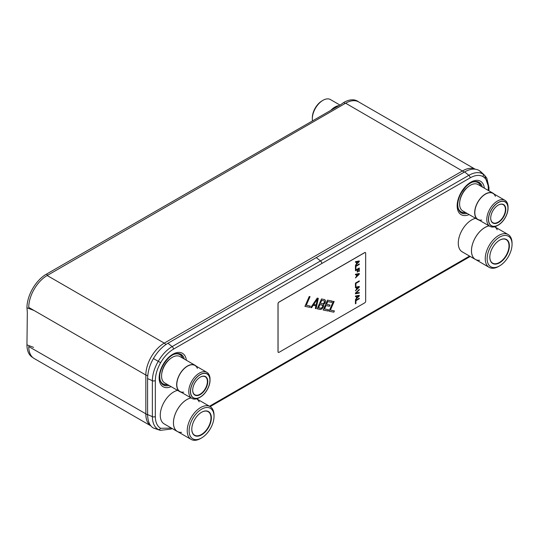 <?xml version="1.0" encoding="UTF-8"?>
<svg xmlns="http://www.w3.org/2000/svg" width="539" height="539" viewBox="0 0 539 539"><rect width="100%" height="100%" fill="white"/><g stroke="black" fill="none" stroke-linecap="round" stroke-linejoin="round"><path stroke-width="0.81" d="M475.115 169.185A26.047 15.038 120 0 0 462.725 170.802L164.26 343.121A26.047 15.038 120 0 0 145.84 375.023L28.742 307.419A26.047 15.038 -60 0 1 47.162 275.517L345.627 103.198A26.047 15.038 -60 0 1 358.651 101.911L475.189 169.192M147.726 375.737L145.84 375.023L145.84 414.161A26.047 15.038 120 0 0 150.886 425.877M150.907 425.898L34.139 358.482A26.047 15.038 -60 0 1 28.742 346.557L147.592 414.828M488.482 186.642L484.521 175.202L482.796 173.922C478.915 171.813 474.273 172.278 468.856 175.31L172.163 346.584C166.753 349.804 162.111 354.709 158.23 361.312C154.423 367.955 152.47 374.416 152.362 380.702L152.362 416.66C152.47 422.886 154.423 427.164 158.23 429.489L160.265 430.358L171.126 429.051L172.19 428.518M160.265 430.358L153.433 428.054C149.734 425.951 147.787 421.451 147.592 414.565L147.592 378.6C147.787 371.56 149.734 364.869 153.433 358.543C157.415 351.751 162.252 346.651 167.946 343.249L464.638 171.907C470.284 168.747 475.122 168.269 479.158 170.486L480.822 171.739M47.688 275.213L46.408 274.169L340.722 104.64L344.057 102.282A27.476 15.867 120 0 1 358.617 101.884M46.408 274.169L46.051 274.338A27.476 15.867 120 0 0 26.95 307.796L27.327 312.229L26.95 344.859A27.476 15.867 120 0 0 32.805 357.532M489.81 257.036A13.569 7.836 120 0 0 492.619 263.14A13.569 7.836 120 0 0 503.076 259.502A13.569 7.836 120 0 0 508.998 245.851A13.569 7.836 120 0 0 506.188 239.639A13.569 7.836 120 0 0 499.498 240.259M509.382 245.851A13.839 7.991 120 0 0 499.592 240.199A13.839 7.991 120 0 0 489.81 257.15A13.839 7.991 120 0 0 499.592 262.796A13.839 7.991 120 0 0 509.382 245.851M489.062 225.854A18.993 10.969 -60 0 0 471.457 250.763A18.993 10.969 120 0 0 475.391 259.454L462.213 251.848A18.993 10.969 -60 0 1 458.278 243.156A18.993 10.969 -60 0 1 475.593 218.315M475.391 259.454A18.993 10.969 120 0 0 476.031 259.778M479.575 260.283A18.953 10.942 -60 0 1 471.484 250.743A18.953 10.942 -60 0 1 489.109 225.881A18.953 10.942 -60 0 0 471.484 250.743A18.953 10.942 120 0 0 475.411 259.421L489.169 267.364A18.953 10.942 120 0 0 498.649 266.428L499.592 265.882A17.612 10.167 120 0 0 512.05 244.308L512.05 243.217A18.953 10.942 120 0 0 508.122 234.539A18.953 10.942 120 0 0 493.522 239.619A18.953 10.942 120 0 0 485.248 258.693A18.953 10.942 120 0 0 489.169 267.364M512.05 244.308A17.612 10.167 120 0 0 508.398 236.244A17.612 10.167 120 0 0 494.829 240.967A17.612 10.167 120 0 0 487.141 258.693A17.612 10.167 120 0 0 490.786 266.751A17.612 10.167 120 0 0 504.363 262.035A17.612 10.167 120 0 0 512.05 244.308A17.612 10.167 120 0 0 499.592 237.12A17.612 10.167 120 0 0 487.141 258.693A17.612 10.167 120 0 0 499.592 265.882M508.122 234.539L494.667 226.771A18.953 10.942 -60 0 1 497.187 229.776M191.79 429.098A13.569 7.836 120 0 0 194.599 435.195A13.569 7.836 120 0 0 205.056 431.564A13.569 7.836 120 0 0 210.978 417.907A13.569 7.836 120 0 0 208.169 411.702A13.569 7.836 120 0 0 201.478 412.315M211.362 417.907A13.839 7.991 120 0 0 201.579 412.261A13.839 7.991 120 0 0 191.79 429.206A13.839 7.991 120 0 0 201.579 434.858A13.839 7.991 120 0 0 211.362 417.907M191.042 397.917A18.993 10.969 -60 0 0 173.437 422.819A18.993 10.969 120 0 0 177.371 431.517L164.2 423.91A18.993 10.969 -60 0 1 160.265 415.212A18.993 10.969 -60 0 1 177.574 390.371M177.371 431.517A18.993 10.969 120 0 0 178.011 431.84M181.555 432.339A18.953 10.942 -60 0 1 173.464 422.805A18.953 10.942 -60 0 1 191.089 397.944A18.953 10.942 -60 0 0 173.464 422.805A18.953 10.942 120 0 0 177.392 431.476L191.156 439.426A18.953 10.942 120 0 0 200.629 438.49L201.579 437.938A17.612 10.167 120 0 0 214.03 416.364L214.03 415.273A18.953 10.942 120 0 0 210.109 406.601A18.953 10.942 120 0 0 195.502 411.675A18.953 10.942 120 0 0 187.228 430.749A18.953 10.942 120 0 0 191.156 439.426M214.03 416.371A17.612 10.167 120 0 0 210.385 408.306A17.612 10.167 120 0 0 196.809 413.022A17.612 10.167 120 0 0 189.122 430.749A17.612 10.167 120 0 0 192.767 438.813A17.612 10.167 120 0 0 206.343 434.09A17.612 10.167 120 0 0 214.03 416.371A17.612 10.167 120 0 0 201.579 409.175A17.612 10.167 120 0 0 189.122 430.749A17.612 10.167 120 0 0 201.579 437.938M210.109 406.601L196.647 398.826A18.953 10.942 -60 0 1 199.174 401.831M490.706 218.046A10.403 6.003 120 0 0 492.862 222.695A10.403 6.003 120 0 0 500.872 219.912A10.403 6.003 120 0 0 505.414 209.442A10.403 6.003 120 0 0 503.258 204.685A10.403 6.003 120 0 0 498.157 205.143M490.706 218.16A10.672 6.165 120 0 0 498.252 222.513A10.672 6.165 120 0 0 505.798 209.442A10.672 6.165 120 0 0 498.252 205.089A10.672 6.165 120 0 0 490.706 218.16M459.787 201.451A13.792 7.964 -60 0 1 468.324 186.669M462.752 210.897A15.24 8.799 -60 0 1 459.592 203.924A15.24 8.799 -60 0 1 466.242 188.589A15.24 8.799 -60 0 1 477.985 184.506L493.084 193.218A15.24 8.799 120 0 0 481.34 197.301A15.24 8.799 120 0 0 474.684 212.636A15.24 8.799 -60 0 0 477.844 219.616L462.752 210.897M479.184 220.155A15.24 8.799 -60 0 1 477.844 219.616M494.223 194.114A15.24 8.799 120 0 0 493.084 193.218M508.055 208.142L508.055 208.142A13.859 8.004 120 0 0 498.252 202.482A13.859 8.004 120 0 0 488.449 219.461A13.859 8.004 120 0 0 498.252 225.12A13.859 8.004 120 0 0 508.055 208.142L508.055 207.185A15.038 8.678 120 0 0 504.935 200.299A15.038 8.678 120 0 0 493.353 204.328A15.038 8.678 120 0 0 486.791 219.461A15.038 8.678 120 0 0 489.904 226.34L477.945 219.44A15.038 8.678 -60 0 1 474.832 212.555A15.038 8.678 -60 0 1 483.557 195.441A15.038 8.678 -60 0 1 495.408 196.344M504.935 200.299L492.976 193.393A15.038 8.678 120 0 0 481.394 197.422A15.038 8.678 120 0 0 474.832 212.555A15.038 8.678 -60 0 0 481.711 220.067M489.904 226.34A15.038 8.678 120 0 0 497.423 225.598L498.252 225.12M507.94 208.209A13.697 7.91 120 0 0 505.104 201.936A13.697 7.91 120 0 0 494.546 205.608A13.697 7.91 120 0 0 488.563 219.393A13.697 7.91 120 0 0 491.4 225.666A13.697 7.91 120 0 0 501.957 221.994A13.697 7.91 120 0 0 507.94 208.209M192.686 390.108A10.403 6.003 120 0 0 194.842 394.757A10.403 6.003 120 0 0 202.853 391.968A10.403 6.003 120 0 0 207.394 381.504A10.403 6.003 120 0 0 205.244 376.741A10.403 6.003 120 0 0 200.137 377.206M192.686 390.216A10.672 6.165 120 0 0 200.232 394.575A10.672 6.165 120 0 0 207.778 381.504A10.672 6.165 120 0 0 200.232 377.145A10.672 6.165 120 0 0 192.686 390.216M161.767 373.507A13.792 7.964 -60 0 1 170.304 358.725M164.732 382.959A15.24 8.799 -60 0 1 161.572 375.986A15.24 8.799 -60 0 1 168.229 360.645A15.24 8.799 -60 0 1 179.972 356.562L195.064 365.28A15.24 8.799 120 0 0 183.321 369.363A15.24 8.799 120 0 0 176.664 384.698A15.24 8.799 -60 0 0 179.824 391.671L164.732 382.959M181.165 392.217A15.24 8.799 -60 0 1 179.824 391.671M196.203 366.17A15.24 8.799 120 0 0 195.064 365.28M210.035 380.204L210.035 380.204A13.859 8.004 120 0 0 200.232 374.544A13.859 8.004 120 0 0 190.435 391.516A13.859 8.004 120 0 0 200.232 397.176A13.859 8.004 120 0 0 210.035 380.204L210.035 379.24A15.038 8.678 120 0 0 206.922 372.361A15.038 8.678 120 0 0 195.334 376.384A15.038 8.678 120 0 0 188.771 391.516A15.038 8.678 120 0 0 191.884 398.402L179.925 391.496A15.038 8.678 -60 0 1 176.812 384.617A15.038 8.678 -60 0 1 185.537 367.497A15.038 8.678 -60 0 1 197.389 368.4M206.922 372.361L194.963 365.455A15.038 8.678 120 0 0 183.375 369.484A15.038 8.678 120 0 0 176.812 384.617A15.038 8.678 -60 0 0 183.691 392.129M191.884 398.402A15.038 8.678 120 0 0 199.403 397.654L200.232 397.176M209.92 380.271A13.697 7.91 120 0 0 207.084 373.999A13.697 7.91 120 0 0 196.526 377.664A13.697 7.91 120 0 0 190.55 391.449A13.697 7.91 120 0 0 193.386 397.721A13.697 7.91 120 0 0 203.937 394.049A13.697 7.91 120 0 0 209.92 380.271M339.018 105.624A15.24 8.799 120 0 0 334.914 107.059A15.24 8.799 -60 0 0 330.811 110.36M312.512 120.931A15.038 8.678 -60 0 1 312.324 118.735L312.324 117.772A13.859 8.004 -60 0 1 322.127 100.8L322.955 100.321A15.038 8.678 -60 0 1 330.474 99.574L339.988 105.065M322.127 100.8L322.955 100.321A15.038 8.678 -60 0 0 312.324 118.735M318.226 298.303L316.049 308.577L315.322 308.436L315.881 305.829L313.22 305.29L311.582 307.708L310.787 307.547L317.228 298.101L318.293 298.316L316.117 308.618L315.315 308.456M364.721 252.643L279.02 302.116A1.354 0.782 120 0 0 278.063 303.78L278.063 351.778A1.354 0.782 120 0 0 278.346 352.405A1.354 0.782 120 0 0 279.02 352.338L364.721 302.857A1.354 0.782 120 0 0 365.678 301.2L365.678 253.195A1.354 0.782 120 0 0 365.395 252.575A1.354 0.782 120 0 0 364.721 252.643L364.654 252.609A1.354 0.782 -60 0 1 365.334 252.542A1.354 0.782 -60 0 1 365.368 252.562M364.654 252.609L278.959 302.083A1.354 0.782 -60 0 0 278.003 303.747L278.003 351.745A1.354 0.782 -60 0 0 278.279 352.365A1.354 0.782 -60 0 0 278.313 352.385M359.21 263.948L359.21 264.427L355.868 266.36L355.868 269.129L355.437 269.372M359.21 268.004L359.21 271.258L358.785 271.501M358.785 268.806L357.728 269.419L357.728 271.818L357.236 272.101L357.236 269.702L355.437 270.74L355.437 270.187L359.277 267.971L359.277 271.292L358.785 271.575L358.725 268.772L357.66 269.385L357.66 271.784L357.236 272.027M357.236 269.702L355.437 270.666M359.21 273.522L359.21 274.21L355.437 277.841M356.42 274.607L355.437 274.802L355.437 274.25L359.277 273.509L359.277 274.25L355.437 277.942L356.42 276.453L356.42 274.607L355.437 274.749M359.21 280.927L359.21 281.412L355.868 283.346L355.868 286.115L355.437 286.357M359.21 286.445L359.21 287.132L355.437 290.764M356.42 287.53L355.437 287.725L355.437 287.172L359.277 286.431L359.277 287.172L355.437 290.865L356.42 289.376L356.42 287.53L355.437 287.671M359.21 289.45L355.868 293.128L359.277 292.522L359.277 293.075L355.437 293.816L355.437 293.075L359.277 289.382L359.277 289.942L355.929 293.162M359.21 292.536L359.21 293.041L355.437 293.768M359.21 295.305L359.21 295.992L355.437 299.623M356.42 296.389L355.437 296.585L355.437 296.032L359.277 295.291L359.277 296.032L355.437 299.724L356.42 298.235L356.42 296.389L355.437 296.538M359.21 298.283L359.21 298.761L355.868 300.695L355.868 303.464L355.437 303.713M309.959 296.639L306.213 305.229L310.269 306.071L309.723 307.331L304.926 306.368L309.238 296.49L310.033 296.652L306.273 305.269M310.194 306.058L309.656 307.291L304.933 306.341M315.881 305.829L313.152 305.256L311.522 307.668L310.801 307.526M324.687 299.596L325.462 300.647L325.347 302.224L323.447 304.582L323.515 306.421L322.645 308.079L321.076 309.359L317.188 308.807M328.453 309.73L327.907 310.963L323.184 310.013M332.213 301.112L331.667 302.352L327.672 301.55L326.479 304.279L330.009 305.013L329.457 306.273L325.994 305.579L324.525 308.935L328.52 309.743L327.975 311.003L323.178 310.04L327.49 300.162L332.287 301.126L331.734 302.386L327.739 301.584L326.546 304.313M329.935 305L329.396 306.233L325.933 305.539L324.525 308.935M334.079 301.49L330.326 310.08L334.389 310.922L333.836 312.182L329.039 311.219L333.351 301.341L334.153 301.503L330.387 310.114M334.315 310.909L333.769 312.142L329.046 311.192M359.21 260.964L359.21 261.658L355.437 265.289M359.21 261.658L355.437 265.383L356.42 263.894L356.42 262.048L355.437 262.197M356.42 262.048L355.437 262.244L355.437 261.691L359.277 260.957L359.277 261.691M359.277 263.908L359.277 264.46L355.929 266.394L355.929 269.163L355.437 269.446L355.437 266.125L359.277 263.908M359.277 280.893L359.277 281.446L355.929 283.379L355.929 286.148L355.437 286.431L355.437 283.11L359.277 280.893M359.277 298.249L359.277 298.801L355.929 300.735L355.929 303.504L355.437 303.787L355.437 300.459L359.277 298.249M323.515 304.623L323.575 306.462L321.945 308.874L320.382 309.474L317.181 308.834L321.493 298.956L324.687 299.603L325.522 300.681L325.044 303.1L323.447 304.582M358.947 261.509L356.683 261.92L356.744 263.618L358.947 261.509L356.744 261.954L356.744 263.618M358.947 274.068L356.683 274.472L356.744 276.17L358.947 274.068L356.744 274.506L356.744 276.17M358.947 286.991L356.683 287.395L356.744 289.093L358.947 286.991L356.744 287.428L356.744 289.093M358.947 295.85L356.683 296.255L356.744 297.952L358.947 295.85L356.744 296.295L356.744 297.952M317.397 299.044L313.658 304.441L316.117 304.959L317.397 299.044L313.718 304.481M324.276 300.89L321.675 300.344L320.456 303.322L322.989 303.828L324.525 302.312L324.276 300.89L321.743 300.378M321.675 300.344L320.456 303.322M322.41 307.142L322.746 305.377L319.91 304.582L318.529 307.729L321.062 308.241L322.41 307.142M322.437 305.087L319.843 304.542L318.529 307.729M345.627 103.198L464.308 172.096M165.958 344.509L164.26 343.121L47.162 275.517M167.434 384.523A16.85 9.729 -60 0 1 159.867 379.153M174.238 354.258A16.85 9.729 -60 0 1 182.674 358.125M167.656 384.651A16.999 9.817 -60 0 1 160.036 380.042M175.094 353.955A16.999 9.817 -60 0 1 182.896 358.253M169.064 385.459A17.686 10.207 -60 0 1 160.137 380.453L159.726 377.091C159.315 368.191 168.336 355.221 175.505 353.84A17.686 10.207 -60 0 1 184.304 359.068M160.137 380.453A17.686 10.207 -60 0 1 159.699 377.28M171.112 386.645A19.316 11.151 -60 0 1 159.14 377.906A19.316 11.151 -60 0 1 171.954 354.77A19.316 11.151 -60 0 1 186.353 360.247M209.489 406.244L469.557 256.092M488.28 190.449L488.28 188.354C488.213 182.64 486.447 178.719 482.984 176.597C479.407 174.649 475.128 175.074 470.143 177.863L173.47 349.151C168.485 352.115 164.206 356.629 160.629 362.7C157.166 368.831 155.4 374.794 155.333 380.588L155.333 416.546C155.4 422.266 157.166 426.187 160.629 428.31L171.429 428.081M484.366 188.185A19.316 11.151 120 0 0 469.968 182.708A19.316 11.151 120 0 0 457.16 205.844A19.316 11.151 120 0 0 469.125 214.583M482.317 187.006A17.686 10.207 120 0 0 473.518 181.784A17.686 10.207 120 0 0 473.424 181.805M457.719 205.218A17.686 10.207 120 0 0 458.157 208.391A17.686 10.207 120 0 0 467.084 213.404M458.056 207.987A16.999 9.817 120 0 0 465.676 212.588M480.916 186.198A16.999 9.817 120 0 0 473.114 181.899M480.694 186.063A16.85 9.729 120 0 0 472.258 182.195M457.887 207.091A16.85 9.729 120 0 0 465.453 212.46M470.035 256.362A2.264 1.307 60 0 1 469.678 256.786L470.217 256.47M488.28 188.354A2.264 1.307 -0 0 0 488.947 187.431L486.818 178.173L484.521 175.202L480.781 171.698M482.984 176.597A2.264 1.846 -60 0 0 482.796 173.922L479.158 170.486M470.143 177.863A2.264 1.307 -120 0 0 468.856 175.31L464.638 171.907M321.81 263.51A2.264 1.307 -120 0 0 320.496 260.937L316.285 257.602M173.47 349.151A2.264 1.307 -120 0 0 172.163 346.584L167.946 343.249M160.629 362.7L153.433 358.543M155.333 380.588A2.264 1.307 180 0 1 152.362 380.702L147.592 378.6M155.333 416.546A2.264 1.307 180 0 1 152.362 416.66L147.592 414.565M160.629 428.31A2.264 1.846 120 0 1 158.23 429.489L153.433 428.054M345.041 103.535L343.761 102.491M33.593 310.316L26.95 307.796M33.593 347.379L26.95 344.859M458.157 208.391L457.739 205.036C457.786 201.007 459.066 196.796 461.573 192.396L465.555 187.046C468.27 184.223 470.924 182.465 473.518 181.784M488.947 190.833L488.947 187.431M210.149 406.622L469.678 256.786"/></g></svg>
